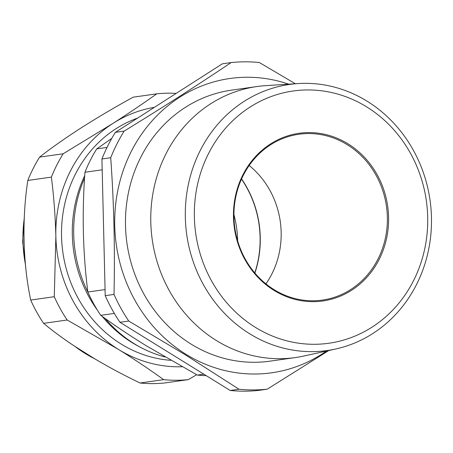 <?xml version="1.0" encoding="UTF-8"?>
<svg xmlns="http://www.w3.org/2000/svg" width="453" height="453" viewBox="0 0 453 453"><rect width="100%" height="100%" fill="white"/><g stroke="black" fill="none" stroke-linecap="round" stroke-linejoin="round"><path stroke-width="0.68" d="M254.779 272.938A99.15 90.662 81.9 0 0 257.491 263.204A99.15 90.662 81.9 0 0 241.494 179.111M237.649 240.905A99.15 90.662 81.9 0 0 233.929 214.643M326.505 351.035A148.624 135.906 -98.1 0 1 185.894 354.246A148.624 135.906 -98.1 0 1 124.892 165.894A148.624 135.906 -98.1 0 1 288.708 84.173M295.345 83.748L259.348 62.525A164.314 150.254 -98.1 0 0 231.126 62.571C197.604 85.102 161.959 107.939 124.184 131.076L115.396 132.321A164.314 150.254 81.9 0 0 101.925 158.986L105.215 295.673A164.314 150.254 81.9 0 0 119.966 322.293L230.203 390.475A164.314 150.254 81.9 0 0 258.425 390.429L267.213 389.184A164.314 150.254 -98.1 0 1 238.997 389.229L230.203 390.475M238.997 389.229L185.481 354.909L128.76 321.047A164.314 150.254 -98.1 0 1 114.009 294.427C115.034 248.561 113.941 203.001 110.719 157.74A164.314 150.254 -98.1 0 1 124.184 131.076M348.04 143.844A84.677 77.429 -98.1 0 1 379.212 259.286A84.677 77.429 -98.1 0 1 274.014 290.39A84.677 77.429 -98.1 0 1 242.848 174.949A84.677 77.429 -98.1 0 1 348.04 143.844M274.048 289.637A83.748 76.58 81.9 0 0 322.394 300.09A83.748 76.58 81.9 0 0 386.25 233.51A83.748 76.58 81.9 0 0 347.258 144.705A83.748 76.58 81.9 0 0 298.912 134.252A83.748 76.58 81.9 0 0 235.062 200.826A83.748 76.58 81.9 0 0 274.048 289.637M366.704 106.897A127.378 116.472 81.9 0 0 208.471 153.68A127.378 116.472 81.9 0 0 255.35 327.338A127.378 116.472 81.9 0 0 413.589 280.554A127.378 116.472 81.9 0 0 366.704 106.897M249.665 333.759A134.371 122.865 -98.1 0 1 187.921 186.664A134.371 122.865 -98.1 0 1 298.142 83.567A134.371 122.865 -98.1 0 1 367.128 101.217A134.371 122.865 -98.1 0 1 430.35 239.076A134.371 122.865 -98.1 0 1 335.73 348.991A134.371 122.865 -98.1 0 1 249.665 333.759M298.142 83.567L265.707 85.64A136.868 125.153 81.9 0 0 256.959 86.54L231.664 90.124A136.868 125.153 81.9 0 0 127.31 198.929A136.868 125.153 81.9 0 0 191.03 344.07A136.868 125.153 81.9 0 0 270.05 361.154L295.345 357.57A136.868 125.153 81.9 0 0 303.997 356.007L335.73 348.991M256.959 86.54A136.868 125.153 81.9 0 0 152.604 195.345A136.868 125.153 81.9 0 0 216.33 340.492A136.868 125.153 81.9 0 0 295.345 357.57M265.939 283.878A83.748 76.58 81.9 0 0 249.173 165.504M140.062 383A143.777 131.472 81.9 0 0 164.75 382.961L188.335 379.625A143.777 131.472 -98.1 0 1 163.641 379.659L140.062 383C102.638 365.101 67.095 343.085 43.607 323.34A143.777 131.472 81.9 0 1 30.696 300.05C22.882 263.187 21.863 219.048 27.814 180.447A143.777 131.472 81.9 0 1 39.604 157.117C51.229 147.995 65.079 138.25 81.149 127.888C97.582 117.435 114.92 107.197 133.176 97.174L156.755 93.833A143.777 131.472 -98.1 0 1 176.183 93.38M84.722 175.588A124.496 113.839 81.9 0 0 97.48 310.26M102.185 316.37A124.496 113.839 81.9 0 0 131.925 342.502A124.496 113.839 81.9 0 0 139.977 347.049M84.564 178.08A126.41 115.594 81.9 0 0 87.944 292.253M105.096 318.448A126.41 115.594 81.9 0 0 134.235 343.714A126.41 115.594 81.9 0 0 164.875 356.947M206.251 375.656A143.98 131.659 -98.1 0 1 197.361 375.09L146.036 345.645C129.751 335.531 114.66 325.43 100.764 315.345A143.98 131.659 -98.1 0 1 87.842 292.015C82.882 252.882 81.919 212.961 84.954 172.248A143.98 131.659 -98.1 0 1 96.761 148.884L111.772 138.397M170.696 360.316A124.496 113.839 -98.1 0 1 121.149 344.031A124.496 113.839 -98.1 0 1 61.863 223.425A124.496 113.839 -98.1 0 1 137.582 118.108M254.909 273.091A99.337 90.832 81.9 0 0 241.574 178.924M96.761 148.884L107.016 147.429M84.954 172.248L102.185 169.807M197.361 375.09L203.844 374.172M100.764 315.345L114.36 313.419M87.842 292.015L105.068 289.58M163.641 379.659C149.7 369.546 134.637 359.461 118.437 349.405L67.186 320.005A143.777 131.472 -98.1 0 1 54.281 296.709L55.861 236.477C55.323 216.302 53.833 196.511 51.399 177.106A143.777 131.472 -98.1 0 1 63.182 153.777L39.604 157.117M63.182 153.777L112.995 123.38C128.675 113.307 143.267 103.46 156.755 93.833M51.399 177.106L27.814 180.447M54.281 296.709L30.696 300.05M67.186 320.005L43.607 323.34M196.664 374.716L188.335 379.625M182.083 366.737A130.707 119.518 -98.1 0 1 118.437 349.405A130.707 119.518 -98.1 0 1 55.861 236.477A130.707 119.518 81.9 0 1 112.995 123.38A130.707 119.518 -98.1 0 1 154.416 107.321M231.126 62.571L222.338 63.816L115.396 132.321M110.719 157.74L101.925 158.986M114.009 294.427L105.215 295.673M128.76 321.047L119.966 322.293M267.213 389.184L328.793 350.526M24.241 218.573A129.864 118.748 81.9 0 0 25.436 264.467M75.374 346.738A129.864 118.748 81.9 0 0 94.298 358.578M95.441 359.252L73.494 345.48M25.759 267.661L22.65 241.692L24.377 215.69"/></g></svg>

